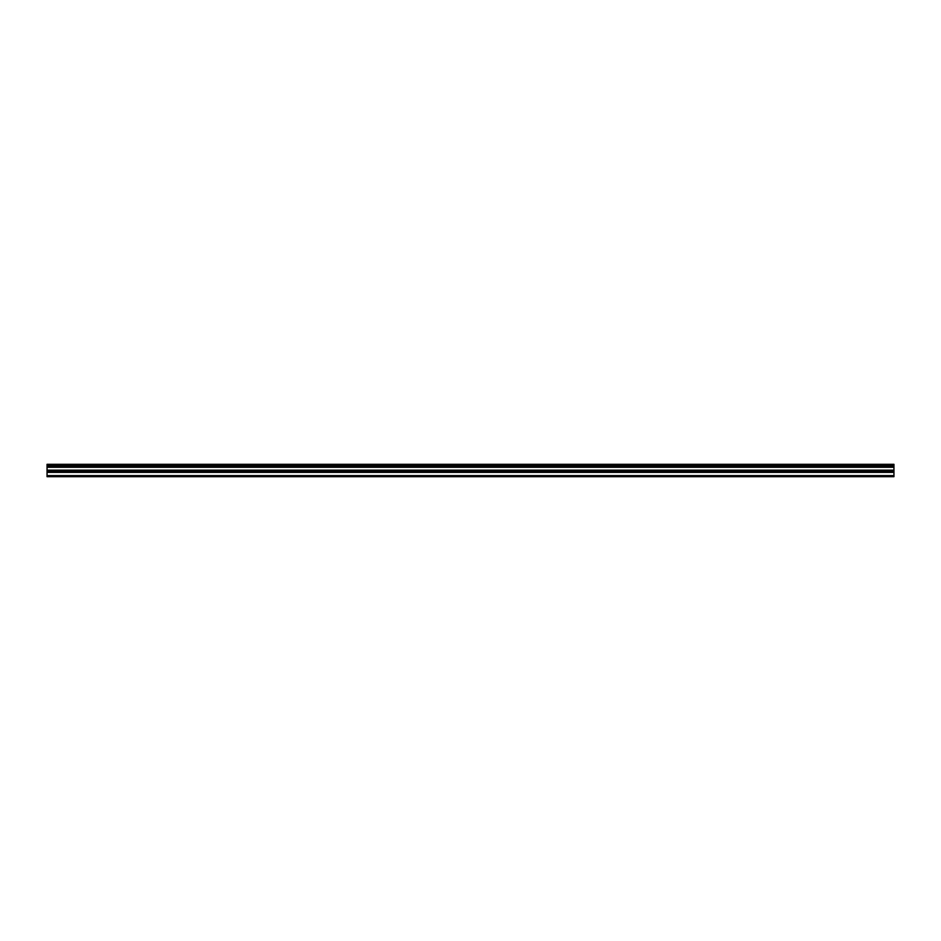 <?xml version="1.0" encoding="UTF-8"?>
<svg xmlns="http://www.w3.org/2000/svg" width="941" height="941" viewBox="0 0 941 941"><rect width="100%" height="100%" fill="white"/><g stroke="black" fill="none" stroke-linecap="round" stroke-linejoin="round"><path stroke-width="1.41" d="M47.05 465.866L47.05 464.301L893.95 464.301L893.95 465.866L47.05 465.866L47.05 476.699L893.95 476.699L893.95 470.147L47.05 470.147M893.95 465.866L893.95 470.147M47.05 475.593L893.95 475.593M47.05 464.595L893.95 464.595M47.05 472.37L893.95 472.37M47.05 467.277L893.95 467.277M47.05 471.088L893.95 471.088"/></g></svg>
